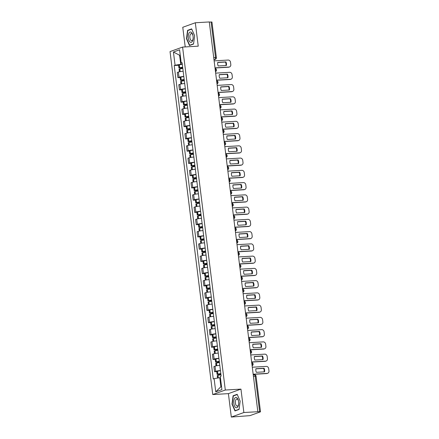<?xml version="1.0" encoding="UTF-8"?>
<svg xmlns="http://www.w3.org/2000/svg" width="439" height="439" viewBox="0 0 439 439"><rect width="100%" height="100%" fill="white"/><g stroke="black" fill="none" stroke-linecap="round" stroke-linejoin="round"><path stroke-width="0.66" d="M231.315 417.05L243.87 412.523L257.836 411.716L209.288 21.95L195.322 22.762L198.236 46.166L182.586 47.077L170.03 51.599L212.75 394.551L228.401 393.64L231.315 417.05L249.956 415.634L260.316 411.903L259.647 411.722L255.213 376.135A1.597 0.752 -93.3 0 0 254.39 374.807A1.597 0.752 -93.3 0 0 254.285 374.829M195.322 22.762L182.767 27.284L185.214 46.924M243.87 412.523L240.956 389.119L225.306 390.024L182.586 47.077M257.836 411.716L259.647 411.722M209.304 22.06L211.949 22.021L216.383 57.608L215.527 57.536L211.099 21.955M183.156 71.277A3.671 0.45 172.9 0 0 178.388 72.062L177.268 72.468L177.916 77.654L179.035 77.248A3.671 0.45 -7.1 0 1 183.798 76.463M180.105 77.522L177.916 77.654M184.682 83.531A3.671 0.45 172.9 0 0 179.913 84.321L178.799 84.722L179.441 89.907L180.561 89.501A3.671 0.45 -7.1 0 1 185.329 88.716M181.631 89.775L179.441 89.907M186.207 95.784A3.671 0.45 172.9 0 0 181.439 96.575L180.325 96.975L180.967 102.161L182.086 101.755A3.671 0.45 -7.1 0 1 186.855 100.97M183.162 102.029L180.967 102.161M187.733 108.043A3.671 0.45 172.9 0 0 182.964 108.828L181.85 109.229L182.498 114.414L183.612 114.008A3.671 0.45 -7.1 0 1 188.38 113.224M184.687 114.288L182.498 114.414M189.258 120.297A3.671 0.45 172.9 0 0 184.495 121.082L183.376 121.482L184.023 126.668L185.137 126.262A3.671 0.45 -7.1 0 1 189.906 125.477M186.213 126.542L184.023 126.668M190.784 132.551A3.671 0.45 172.9 0 0 186.021 133.335L184.901 133.736L185.549 138.922L186.663 138.515A3.671 0.45 -7.1 0 1 191.431 137.731M187.738 138.795L185.549 138.922M192.315 144.804A3.671 0.45 172.9 0 0 187.546 145.589L186.427 145.989L187.074 151.175L188.188 150.769A3.671 0.45 -7.1 0 1 192.957 149.984M189.264 151.049L187.074 151.175M193.84 157.058A3.671 0.45 172.9 0 0 189.072 157.842L187.952 158.243L188.6 163.429L189.719 163.023A3.671 0.45 -7.1 0 1 194.482 162.238M190.789 163.303L188.6 163.429M195.366 169.311A3.671 0.45 172.9 0 0 190.597 170.096L189.483 170.497L190.125 175.682L191.245 175.282A3.671 0.45 -7.1 0 1 196.013 174.492M192.315 175.556L190.125 175.682M196.891 181.565A3.671 0.45 172.9 0 0 192.123 182.35L191.009 182.75L191.651 187.936L192.77 187.535A3.671 0.45 -7.1 0 1 197.539 186.745M193.84 187.81L191.651 187.936M198.417 193.818A3.671 0.45 172.9 0 0 193.648 194.603L192.534 195.004L193.182 200.189L194.296 199.789A3.671 0.45 -7.1 0 1 199.065 199.004M195.371 200.063L193.182 200.189M199.943 206.072A3.671 0.45 172.9 0 0 195.174 206.857L194.06 207.257L194.707 212.443L195.821 212.042A3.671 0.45 -7.1 0 1 200.59 211.258M196.897 212.317L194.707 212.443M201.468 218.326A3.671 0.45 172.9 0 0 196.705 219.11L195.585 219.511L196.233 224.697L197.347 224.296A3.671 0.45 -7.1 0 1 202.116 223.511M198.423 224.57L196.233 224.697M202.999 230.579A3.671 0.45 172.9 0 0 198.23 231.364L197.111 231.765L197.759 236.95L198.872 236.55A3.671 0.45 -7.1 0 1 203.641 235.765M199.948 236.824L197.759 236.95M204.525 242.833A3.671 0.45 172.9 0 0 199.756 243.618L198.637 244.018L199.284 249.204L200.403 248.803A3.671 0.45 -7.1 0 1 205.167 248.019M201.474 249.078L199.284 249.204M206.05 255.086A3.671 0.45 172.9 0 0 201.281 255.871L200.168 256.272L200.81 261.457L201.929 261.057A3.671 0.45 -7.1 0 1 206.698 260.272M202.999 261.331L200.81 261.457M207.576 267.34A3.671 0.45 172.9 0 0 202.807 268.125L201.693 268.525L202.335 273.711L203.455 273.31A3.671 0.45 -7.1 0 1 208.223 272.526M204.525 273.585L202.335 273.711M209.101 279.594A3.671 0.45 172.9 0 0 204.333 280.378L203.219 280.779L203.866 285.965L204.98 285.564A3.671 0.45 -7.1 0 1 209.749 284.779M206.056 285.838L203.866 285.965M210.627 291.847A3.671 0.45 172.9 0 0 205.858 292.632L204.744 293.032L205.392 298.218L206.506 297.818A3.671 0.45 -7.1 0 1 211.274 297.033M207.581 298.092L205.392 298.218M212.152 304.101A3.671 0.45 172.9 0 0 207.389 304.885L206.27 305.292L206.917 310.472L208.031 310.071A3.671 0.45 -7.1 0 1 212.8 309.286M209.107 310.346L206.917 310.472M213.683 316.354A3.671 0.45 172.9 0 0 208.915 317.139L207.795 317.545L208.443 322.725L209.557 322.325A3.671 0.45 -7.1 0 1 214.325 321.54M210.632 322.599L208.443 322.725M215.209 328.608A3.671 0.45 172.9 0 0 210.44 329.393L209.321 329.799L209.968 334.979L211.088 334.578A3.671 0.45 -7.1 0 1 215.851 333.794M212.158 334.853L209.968 334.979M216.734 340.862A3.671 0.45 172.9 0 0 211.966 341.646L210.852 342.052L211.494 347.233L212.613 346.832A3.671 0.45 -7.1 0 1 217.376 346.047M213.683 347.106L211.494 347.233M218.26 353.115A3.671 0.45 172.9 0 0 213.491 353.9L212.377 354.306L213.019 359.486L214.139 359.086A3.671 0.45 -7.1 0 1 218.907 358.301M215.209 359.36L213.019 359.486M219.785 365.369A3.671 0.45 172.9 0 0 215.017 366.153L213.903 366.56L214.55 371.74L215.664 371.339A3.671 0.45 -7.1 0 1 220.433 370.554M216.74 371.613L214.55 371.74M180.259 55.226L179.611 55.265L180.736 64.297L182.273 64.209M180.736 64.297L175.073 65.213L173.432 52.016L179.578 49.799L181.225 62.996L182.152 63.249M220.422 377.677L219.774 377.71L220.899 386.748L215.758 391.824L221.904 389.607L220.263 376.41L221.124 376.102L182.086 62.689L181.225 62.996M215.758 391.824L214.111 378.627L219.774 377.71M175.073 65.213L174.217 65.526L213.255 378.939L214.111 378.627M212.75 394.551L225.306 390.024M193.544 44.043L194.642 35.729L191.656 28.881L187.579 30.351L186.482 38.67L189.467 45.513L193.544 44.043M228.401 393.64L240.956 389.119M239.057 409.455L240.155 401.142L237.17 394.299L233.093 395.769L231.995 404.083L234.98 410.926L239.057 409.455M220.899 386.748L221.519 386.523M180.231 55.04L179.611 55.265L173.432 52.016M178.58 65.268L174.217 65.526M186.767 38.654L186.482 38.67M188.534 30.296L187.579 30.351M232.28 404.067L231.995 404.083M234.047 395.709L233.093 395.769M182.646 67.2A6.064 0.741 172.9 0 0 179.699 67.738L178.925 68.034L179.995 68.116L182.739 67.957M178.925 68.034L178.569 65.164L179.342 64.868A6.064 0.741 -7.1 0 1 182.289 64.335M179.392 71.793L179.079 69.291L179.853 68.994A6.064 0.741 -7.1 0 1 182.805 68.457M182.723 67.815L180.374 67.749A5.027 0.615 -7.1 0 1 182.662 67.332M215.006 67.858L228.999 67.046A2.393 2.091 70.2 0 0 229.515 66.942A2.393 2.091 70.2 0 0 230.81 64.571L230.524 62.289A2.393 2.091 -109.8 0 0 228.126 60.055L214.133 60.867M226.37 65.499A4.944 4.319 70.2 0 0 225.92 61.888L217.771 62.36A4.944 4.319 -109.8 0 0 218.221 65.971L226.37 65.499M215.022 68.001L228.521 67.222A2.393 2.091 70.2 0 0 229.037 67.112L229.515 66.942M225.926 65.526A4.944 4.319 70.2 0 0 225.448 62.058L217.739 62.503M225.448 62.058L225.92 61.888M188.962 33.199A5.186 2.447 -93.3 0 0 188.957 40.487A5.186 2.447 -93.3 0 0 192.441 41.184A5.186 2.447 -93.3 0 0 193.083 38.983A5.186 2.447 -93.3 0 0 192.858 35.131A5.186 2.447 -93.3 0 0 188.962 33.199M192.935 35.466A3.55 1.674 -93.3 0 0 191.327 33.6A3.55 1.674 -93.3 0 0 190.339 34.407A3.55 1.674 -93.3 0 0 190.016 38.385A3.55 1.674 -93.3 0 0 191.739 40.684A3.55 1.674 -93.3 0 0 192.726 39.878A3.55 1.674 -93.3 0 0 193.122 38.643M193.572 43.829L189.643 45.244L186.751 38.616L187.81 30.56L191.761 29.133L194.642 35.735M190.312 45.206L189.643 45.244M234.475 398.612A5.186 2.447 -93.3 0 0 234.475 405.899A5.186 2.447 -93.3 0 0 237.954 406.596A5.186 2.447 -93.3 0 0 238.596 404.401A5.186 2.447 -93.3 0 0 238.372 400.544A5.186 2.447 -93.3 0 0 234.475 398.612M238.448 400.878A3.55 1.674 -93.3 0 0 236.84 399.013A3.55 1.674 -93.3 0 0 235.858 399.825A3.55 1.674 -93.3 0 0 235.529 403.798A3.55 1.674 -93.3 0 0 237.252 406.097A3.55 1.674 -93.3 0 0 238.24 405.29A3.55 1.674 -93.3 0 0 238.635 404.061M239.09 409.241L235.156 410.663L232.264 404.028L233.323 395.973L237.279 394.546L240.155 401.147M235.831 410.624L235.156 410.663M184.171 79.454A6.064 0.741 172.9 0 0 181.225 79.991L180.451 80.288L181.526 80.37L184.265 80.211M180.451 80.288L180.094 77.418L180.868 77.121A6.064 0.741 -7.1 0 1 183.815 76.589M180.917 84.047L180.605 81.544L181.378 81.248A6.064 0.741 -7.1 0 1 184.331 80.71M184.248 80.068L181.9 80.002A5.027 0.615 -7.1 0 1 184.188 79.585M216.531 80.112L230.524 79.3A2.393 2.091 70.2 0 0 231.04 79.196A2.393 2.091 70.2 0 0 232.335 76.825L232.05 74.542A2.393 2.091 -109.8 0 0 229.652 72.309L215.664 73.121M227.896 77.752A4.944 4.319 70.2 0 0 227.446 74.142L219.297 74.614A4.944 4.319 -109.8 0 0 219.747 78.224L227.896 77.752M216.548 80.255L230.047 79.475A2.393 2.091 70.2 0 0 230.568 79.366L231.04 79.196M227.451 77.78A4.944 4.319 70.2 0 0 226.974 74.312L219.264 74.756M226.974 74.312L227.446 74.142M185.697 91.707A6.064 0.741 172.9 0 0 182.75 92.245L181.976 92.541L183.052 92.624L185.796 92.464M181.976 92.541L181.62 89.671L182.394 89.375A6.064 0.741 -7.1 0 1 185.34 88.843M182.443 96.3L182.136 93.798L182.909 93.502A6.064 0.741 -7.1 0 1 185.856 92.964M185.774 92.322L183.425 92.256A5.027 0.615 -7.1 0 1 185.713 91.839M218.057 92.366L232.05 91.553A2.393 2.091 70.2 0 0 232.566 91.449A2.393 2.091 70.2 0 0 233.861 89.079L233.581 86.801A2.393 2.091 -109.8 0 0 231.177 84.562L217.19 85.375M229.427 90.006A4.944 4.319 70.2 0 0 228.977 86.395L220.822 86.867A4.944 4.319 -109.8 0 0 221.272 90.478L229.427 90.006M218.079 92.508L231.572 91.729A2.393 2.091 70.2 0 0 232.094 91.619L232.566 91.449M228.977 90.033A4.944 4.319 70.2 0 0 228.499 86.565L220.79 87.01M228.499 86.565L228.977 86.395M187.228 103.961A6.064 0.741 172.9 0 0 184.276 104.498L183.502 104.795L184.578 104.877L187.321 104.718M183.502 104.795L183.145 101.925L183.919 101.628A6.064 0.741 -7.1 0 1 186.871 101.096M183.974 108.554L183.661 106.051L184.435 105.755A6.064 0.741 -7.1 0 1 187.382 105.223M187.299 104.575L184.951 104.509A5.027 0.615 -7.1 0 1 187.239 104.092M219.588 104.619L233.575 103.807A2.393 2.091 70.2 0 0 234.097 103.703A2.393 2.091 70.2 0 0 235.386 101.332L235.106 99.055A2.393 2.091 -109.8 0 0 232.708 96.816L218.715 97.628M230.952 102.26A4.944 4.319 70.2 0 0 230.502 98.649L222.348 99.121A4.944 4.319 -109.8 0 0 222.798 102.731L230.952 102.26M219.604 104.762L233.104 103.983A2.393 2.091 70.2 0 0 233.619 103.873L234.097 103.703M230.508 102.287A4.944 4.319 70.2 0 0 230.025 98.819L222.321 99.263M230.025 98.819L230.502 98.649M188.754 116.22A6.064 0.741 172.9 0 0 185.801 116.752L185.028 117.048L186.103 117.131L188.847 116.972M185.028 117.048L184.671 114.178L185.445 113.882A6.064 0.741 -7.1 0 1 188.397 113.35M185.499 120.807L185.187 118.305L185.96 118.009A6.064 0.741 -7.1 0 1 188.907 117.476M188.83 116.829L186.476 116.763A5.027 0.615 -7.1 0 1 188.77 116.346M221.113 116.873L235.101 116.061A2.393 2.091 70.2 0 0 235.622 115.956A2.393 2.091 70.2 0 0 236.917 113.586L236.632 111.308A2.393 2.091 -109.8 0 0 234.234 109.07L220.241 109.882M232.478 114.513A4.944 4.319 70.2 0 0 232.028 110.902L223.874 111.374A4.944 4.319 -109.8 0 0 224.324 114.985L232.478 114.513M221.13 117.015L234.629 116.236A2.393 2.091 70.2 0 0 235.145 116.126L235.622 115.956M232.033 114.541A4.944 4.319 70.2 0 0 231.551 111.072L223.846 111.517M231.551 111.072L232.028 110.902M190.279 128.473A6.064 0.741 172.9 0 0 187.327 129.006L186.553 129.302L187.629 129.384L190.372 129.225M186.553 129.302L186.196 126.432L186.97 126.136A6.064 0.741 -7.1 0 1 189.922 125.603M187.025 133.061L186.712 130.559L187.486 130.262A6.064 0.741 -7.1 0 1 190.433 129.73M190.356 129.082L188.002 129.017A5.027 0.615 -7.1 0 1 190.296 128.6M222.639 129.126L236.632 128.314A2.393 2.091 70.2 0 0 237.148 128.21A2.393 2.091 70.2 0 0 238.443 125.839L238.157 123.562A2.393 2.091 -109.8 0 0 235.759 121.323L221.766 122.135M234.003 126.767A4.944 4.319 70.2 0 0 233.553 123.156L225.399 123.628A4.944 4.319 -109.8 0 0 225.855 127.239L234.003 126.767M222.655 129.269L236.155 128.49A2.393 2.091 70.2 0 0 236.67 128.38L237.148 128.21M233.559 126.794A4.944 4.319 70.2 0 0 233.076 123.326L225.372 123.771M233.076 123.326L233.553 123.156M191.805 140.727A6.064 0.741 172.9 0 0 188.858 141.259L188.084 141.556L189.154 141.638L191.898 141.479M188.084 141.556L187.727 138.686L188.501 138.389A6.064 0.741 -7.1 0 1 191.448 137.857M188.55 145.314L188.238 142.812L189.011 142.516A6.064 0.741 -7.1 0 1 191.964 141.984M191.881 141.336L189.533 141.27A5.027 0.615 -7.1 0 1 191.821 140.853M224.164 141.38L238.157 140.568A2.393 2.091 70.2 0 0 238.673 140.464A2.393 2.091 70.2 0 0 239.968 138.093L239.683 135.816A2.393 2.091 -109.8 0 0 237.285 133.577L223.292 134.389M235.529 139.02A4.944 4.319 70.2 0 0 235.079 135.41L226.93 135.881A4.944 4.319 -109.8 0 0 227.38 139.492L235.529 139.02M224.181 141.523L237.68 140.743A2.393 2.091 70.2 0 0 238.196 140.634L238.673 140.464M235.084 139.048A4.944 4.319 70.2 0 0 234.602 135.58L226.897 136.024M234.602 135.58L235.079 135.41M193.33 152.981A6.064 0.741 172.9 0 0 190.383 153.513L189.61 153.809L190.68 153.891L193.423 153.732M189.61 153.809L189.253 150.939L190.027 150.648A6.064 0.741 -7.1 0 1 192.973 150.111M190.076 157.568L189.763 155.066L190.537 154.769A6.064 0.741 -7.1 0 1 193.489 154.237M193.407 153.59L191.058 153.524A5.027 0.615 -7.1 0 1 193.347 153.107M225.69 153.634L239.683 152.827A2.393 2.091 70.2 0 0 240.199 152.717A2.393 2.091 70.2 0 0 241.494 150.347L241.209 148.069A2.393 2.091 -109.8 0 0 238.811 145.836L224.817 146.642M237.055 151.274A4.944 4.319 70.2 0 0 236.605 147.663L228.456 148.135A4.944 4.319 -109.8 0 0 228.906 151.746L237.055 151.274M225.706 153.776L239.206 152.997A2.393 2.091 70.2 0 0 239.721 152.893L240.199 152.717M236.61 151.301A4.944 4.319 70.2 0 0 236.133 147.833L228.423 148.283M236.133 147.833L236.605 147.663M194.856 165.234A6.064 0.741 172.9 0 0 191.909 165.766L191.135 166.063L192.211 166.145L194.949 165.986M191.135 166.063L190.778 163.193L191.552 162.902A6.064 0.741 -7.1 0 1 194.499 162.364M191.602 169.822L191.289 167.319L192.062 167.023A6.064 0.741 -7.1 0 1 195.015 166.491M194.932 165.843L192.584 165.783A5.027 0.615 -7.1 0 1 194.872 165.36M227.215 165.887L241.209 165.08A2.393 2.091 70.2 0 0 241.724 164.971A2.393 2.091 70.2 0 0 243.019 162.6L242.734 160.323A2.393 2.091 -109.8 0 0 240.336 158.089L226.348 158.896M238.58 163.527A4.944 4.319 70.2 0 0 238.13 159.917L229.981 160.389A4.944 4.319 -109.8 0 0 230.431 163.999L238.58 163.527M227.232 166.03L240.731 165.251A2.393 2.091 70.2 0 0 241.252 165.146L241.724 164.971M238.136 163.555A4.944 4.319 70.2 0 0 237.658 160.087L229.948 160.537M237.658 160.087L238.13 159.917M196.381 177.488A6.064 0.741 172.9 0 0 193.434 178.02L192.661 178.316L193.736 178.399L196.48 178.239M192.661 178.316L192.304 175.446L193.078 175.156A6.064 0.741 -7.1 0 1 196.024 174.618M193.127 182.075L192.82 179.573L193.594 179.277A6.064 0.741 -7.1 0 1 196.54 178.744M196.458 178.097L194.109 178.036A5.027 0.615 -7.1 0 1 196.398 177.614M228.741 178.141L242.734 177.334A2.393 2.091 70.2 0 0 243.25 177.224A2.393 2.091 70.2 0 0 244.545 174.854L244.265 172.576A2.393 2.091 -109.8 0 0 241.862 170.343L227.874 171.15M240.111 175.781A4.944 4.319 70.2 0 0 239.661 172.17L231.507 172.642A4.944 4.319 -109.8 0 0 231.957 176.253L240.111 175.781M228.763 178.283L242.257 177.504A2.393 2.091 70.2 0 0 242.778 177.4L243.25 177.224M239.661 175.809A4.944 4.319 70.2 0 0 239.184 172.34L231.474 172.79M239.184 172.34L239.661 172.17M197.912 189.741A6.064 0.741 172.9 0 0 194.96 190.274L194.186 190.57L195.262 190.652L198.005 190.493M194.186 190.57L193.829 187.7L194.603 187.409A6.064 0.741 -7.1 0 1 197.555 186.871M194.658 194.329L194.345 191.827L195.119 191.53A6.064 0.741 -7.1 0 1 198.066 190.998M197.984 190.35L195.635 190.29A5.027 0.615 -7.1 0 1 197.923 189.867M230.266 190.394L244.26 189.588A2.393 2.091 70.2 0 0 244.781 189.478A2.393 2.091 70.2 0 0 246.07 187.107L245.791 184.83A2.393 2.091 -109.8 0 0 243.393 182.597L229.399 183.403M241.637 188.035A4.944 4.319 70.2 0 0 241.187 184.424L233.032 184.896A4.944 4.319 -109.8 0 0 233.482 188.512L241.637 188.035M230.288 190.542L243.788 189.758A2.393 2.091 70.2 0 0 244.303 189.653L244.781 189.478M241.192 188.062A4.944 4.319 70.2 0 0 240.709 184.594L233.005 185.044M240.709 184.594L241.187 184.424M199.438 201.995A6.064 0.741 172.9 0 0 196.485 202.527L195.712 202.823L196.787 202.906L199.531 202.747M195.712 202.823L195.355 199.954L196.129 199.663A6.064 0.741 -7.1 0 1 199.081 199.125M196.184 206.582L195.871 204.08L196.645 203.784A6.064 0.741 -7.1 0 1 199.591 203.252M199.515 202.604L197.16 202.544A5.027 0.615 -7.1 0 1 199.454 202.121M231.797 202.653L245.785 201.841A2.393 2.091 70.2 0 0 246.306 201.731A2.393 2.091 70.2 0 0 247.601 199.361L247.316 197.084A2.393 2.091 -109.8 0 0 244.918 194.85L230.925 195.662M243.162 200.288A4.944 4.319 70.2 0 0 242.712 196.677L234.558 197.149A4.944 4.319 -109.8 0 0 235.008 200.766L243.162 200.288M231.814 202.796L245.313 202.011A2.393 2.091 70.2 0 0 245.829 201.907L246.306 201.731M242.718 200.316A4.944 4.319 70.2 0 0 242.235 196.848L234.53 197.298M242.235 196.848L242.712 196.677M200.963 214.248A6.064 0.741 172.9 0 0 198.011 214.781L197.237 215.077L198.313 215.159L201.057 215M197.237 215.077L196.881 212.207L197.654 211.916A6.064 0.741 -7.1 0 1 200.607 211.378M197.709 218.836L197.396 216.334L198.17 216.037A6.064 0.741 -7.1 0 1 201.117 215.505M201.04 214.858L198.686 214.797A5.027 0.615 -7.1 0 1 200.98 214.375M233.323 214.907L247.316 214.095A2.393 2.091 70.2 0 0 247.832 213.985A2.393 2.091 70.2 0 0 249.127 211.614L248.842 209.337A2.393 2.091 -109.8 0 0 246.444 207.104L232.451 207.916M244.688 212.542A4.944 4.319 70.2 0 0 244.238 208.931L236.083 209.403A4.944 4.319 -109.8 0 0 236.533 213.019L244.688 212.542M233.339 215.05L246.839 214.265A2.393 2.091 70.2 0 0 247.355 214.161L247.832 213.985M244.243 212.569A4.944 4.319 70.2 0 0 243.76 209.101L236.056 209.551M243.76 209.101L244.238 208.931M202.489 226.502A6.064 0.741 172.9 0 0 199.542 227.034L198.768 227.331L199.838 227.413L202.582 227.254M198.768 227.331L198.406 224.466L199.18 224.17A6.064 0.741 -7.1 0 1 202.132 223.632M199.235 231.09L198.922 228.587L199.696 228.291A6.064 0.741 -7.1 0 1 202.648 227.759M202.566 227.111L200.217 227.051A5.027 0.615 -7.1 0 1 202.505 226.628M234.849 227.161L248.842 226.348A2.393 2.091 70.2 0 0 249.357 226.239A2.393 2.091 70.2 0 0 250.653 223.868L250.367 221.591A2.393 2.091 -109.8 0 0 247.969 219.357L233.976 220.169M246.213 224.795A4.944 4.319 70.2 0 0 245.763 221.185L237.614 221.657A4.944 4.319 -109.8 0 0 238.064 225.273L246.213 224.795M234.865 227.303L248.364 226.519A2.393 2.091 70.2 0 0 248.88 226.414L249.357 226.239M245.769 224.823A4.944 4.319 70.2 0 0 245.286 221.355L237.581 221.805M245.286 221.355L245.763 221.185M204.014 238.756A6.064 0.741 172.9 0 0 201.067 239.288L200.294 239.584L201.364 239.667L204.108 239.507M200.294 239.584L199.937 236.72L200.711 236.423A6.064 0.741 -7.1 0 1 203.658 235.886M200.76 243.343L200.447 240.841L201.221 240.545A6.064 0.741 -7.1 0 1 204.173 240.012M204.091 239.365L201.742 239.304A5.027 0.615 -7.1 0 1 204.031 238.882M236.374 239.414L250.367 238.602A2.393 2.091 70.2 0 0 250.883 238.498A2.393 2.091 70.2 0 0 252.178 236.122L251.893 233.844A2.393 2.091 -109.8 0 0 249.495 231.611L235.502 232.423M247.739 237.055A4.944 4.319 70.2 0 0 247.289 233.438L239.14 233.91A4.944 4.319 -109.8 0 0 239.59 237.526L247.739 237.055M236.391 239.557L249.89 238.772A2.393 2.091 70.2 0 0 250.406 238.668L250.883 238.498M247.294 237.076A4.944 4.319 70.2 0 0 246.811 233.608L239.107 234.058M246.811 233.608L247.289 233.438M205.54 251.009A6.064 0.741 172.9 0 0 202.593 251.542L201.819 251.838L202.895 251.92L205.633 251.761M201.819 251.838L201.463 248.973L202.236 248.677A6.064 0.741 -7.1 0 1 205.183 248.139M202.286 255.597L201.973 253.094L202.747 252.798A6.064 0.741 -7.1 0 1 205.699 252.266M205.617 251.618L203.268 251.558A5.027 0.615 -7.1 0 1 205.556 251.135M237.9 251.668L251.893 250.856A2.393 2.091 70.2 0 0 252.409 250.751A2.393 2.091 70.2 0 0 253.704 248.375L253.418 246.098A2.393 2.091 -109.8 0 0 251.02 243.864L237.033 244.677M249.264 249.308A4.944 4.319 70.2 0 0 248.814 245.692L240.665 246.164A4.944 4.319 -109.8 0 0 241.115 249.78L249.264 249.308M237.916 251.81L251.415 251.026A2.393 2.091 70.2 0 0 251.937 250.921L252.409 250.751M248.82 249.33A4.944 4.319 70.2 0 0 248.342 245.862L240.632 246.312M248.342 245.862L248.814 245.692M207.065 263.263A6.064 0.741 172.9 0 0 204.119 263.795L203.345 264.091L204.42 264.174L207.164 264.015M203.345 264.091L202.988 261.227L203.762 260.931A6.064 0.741 -7.1 0 1 206.709 260.398M203.811 267.85L203.504 265.348L204.278 265.052A6.064 0.741 -7.1 0 1 207.224 264.519M207.142 263.872L204.793 263.812A5.027 0.615 -7.1 0 1 207.082 263.389M239.425 263.921L253.418 263.109A2.393 2.091 70.2 0 0 253.934 263.005A2.393 2.091 70.2 0 0 255.229 260.629L254.949 258.351A2.393 2.091 -109.8 0 0 252.546 256.118L238.558 256.93M250.795 261.562A4.944 4.319 70.2 0 0 250.34 257.945L242.191 258.417A4.944 4.319 -109.8 0 0 242.641 262.034L250.795 261.562M239.447 264.064L252.941 263.279A2.393 2.091 70.2 0 0 253.462 263.175L253.934 263.005M250.345 261.584A4.944 4.319 70.2 0 0 249.868 258.116L242.158 258.566M249.868 258.116L250.34 257.945M208.596 275.516A6.064 0.741 172.9 0 0 205.644 276.049L204.87 276.345L205.946 276.427L208.69 276.274M204.87 276.345L204.514 273.481L205.287 273.184A6.064 0.741 -7.1 0 1 208.234 272.652M205.337 280.109L205.029 277.602L205.803 277.305A6.064 0.741 -7.1 0 1 208.75 276.773M208.668 276.126L206.319 276.065A5.027 0.615 -7.1 0 1 208.607 275.643M240.951 276.175L254.944 275.363A2.393 2.091 70.2 0 0 255.465 275.258A2.393 2.091 70.2 0 0 256.755 272.882L256.475 270.605A2.393 2.091 -109.8 0 0 254.077 268.372L240.084 269.184M252.321 273.815A4.944 4.319 70.2 0 0 251.871 270.199L243.716 270.671A4.944 4.319 -109.8 0 0 244.166 274.287L252.321 273.815M240.973 276.318L254.472 275.533A2.393 2.091 70.2 0 0 254.988 275.429L255.465 275.258M251.876 273.837A4.944 4.319 70.2 0 0 251.393 270.369L243.689 270.819M251.393 270.369L251.871 270.199M210.122 287.77A6.064 0.741 172.9 0 0 207.17 288.302L206.396 288.599L207.471 288.686L210.215 288.527M206.396 288.599L206.039 285.734L206.813 285.438A6.064 0.741 -7.1 0 1 209.765 284.906M206.868 292.363L206.555 289.855L207.329 289.559A6.064 0.741 -7.1 0 1 210.276 289.027M210.199 288.385L207.845 288.319A5.027 0.615 -7.1 0 1 210.138 287.896M242.482 288.428L256.469 287.616A2.393 2.091 70.2 0 0 256.991 287.512A2.393 2.091 70.2 0 0 258.286 285.136L258 282.859A2.393 2.091 -109.8 0 0 255.602 280.625L241.609 281.437M253.846 286.069A4.944 4.319 70.2 0 0 253.396 282.453L245.242 282.925A4.944 4.319 -109.8 0 0 245.692 286.541L253.846 286.069M242.498 288.571L255.997 287.786A2.393 2.091 70.2 0 0 256.513 287.682L256.991 287.512M253.402 286.091A4.944 4.319 70.2 0 0 252.919 282.623L245.214 283.073M252.919 282.623L253.396 282.453M211.647 300.024A6.064 0.741 172.9 0 0 208.695 300.556L207.921 300.852L208.997 300.94L211.741 300.781M207.921 300.852L207.565 297.988L208.338 297.691A6.064 0.741 -7.1 0 1 211.291 297.159M208.393 304.617L208.081 302.109L208.854 301.812A6.064 0.741 -7.1 0 1 211.801 301.28M211.724 300.638L209.37 300.572A5.027 0.615 -7.1 0 1 211.664 300.15M244.007 300.682L258 299.87A2.393 2.091 70.2 0 0 258.516 299.766A2.393 2.091 70.2 0 0 259.811 297.39L259.526 295.112A2.393 2.091 -109.8 0 0 257.128 292.879L243.135 293.691M255.372 298.322A4.944 4.319 70.2 0 0 254.922 294.706L246.767 295.178A4.944 4.319 -109.8 0 0 247.217 298.794L255.372 298.322M244.024 300.825L257.523 300.04A2.393 2.091 70.2 0 0 258.039 299.936L258.516 299.766M254.927 298.344A4.944 4.319 70.2 0 0 254.444 294.882L246.74 295.326M254.444 294.882L254.922 294.706M213.173 312.277A6.064 0.741 172.9 0 0 210.226 312.809L209.452 313.106L210.522 313.194L213.266 313.034M209.452 313.106L209.09 310.241L209.864 309.945A6.064 0.741 -7.1 0 1 212.816 309.413M209.919 316.87L209.606 314.362L210.38 314.072A6.064 0.741 -7.1 0 1 213.332 313.534M213.25 312.892L210.896 312.826A5.027 0.615 -7.1 0 1 213.189 312.403M245.533 312.936L259.526 312.124A2.393 2.091 70.2 0 0 260.042 312.019A2.393 2.091 70.2 0 0 261.337 309.643L261.051 307.366A2.393 2.091 -109.8 0 0 258.653 305.132L244.66 305.945M256.897 310.576A4.944 4.319 70.2 0 0 256.447 306.96L248.298 307.432A4.944 4.319 -109.8 0 0 248.748 311.048L256.897 310.576M245.549 313.078L259.048 312.294A2.393 2.091 70.2 0 0 259.564 312.189L260.042 312.019M256.453 310.598A4.944 4.319 70.2 0 0 255.97 307.135L248.265 307.58M255.97 307.135L256.447 306.96M214.698 324.531A6.064 0.741 172.9 0 0 211.752 325.069L210.978 325.359L212.048 325.447L214.792 325.288M210.978 325.359L210.621 322.495L211.395 322.199A6.064 0.741 -7.1 0 1 214.342 321.666M211.444 329.124L211.132 326.616L211.905 326.325A6.064 0.741 -7.1 0 1 214.858 325.787M214.775 325.145L212.427 325.079A5.027 0.615 -7.1 0 1 214.715 324.657M247.058 325.189L261.051 324.377A2.393 2.091 70.2 0 0 261.567 324.273A2.393 2.091 70.2 0 0 262.862 321.897L262.577 319.619A2.393 2.091 -109.8 0 0 260.179 317.386L246.186 318.198M258.423 322.83A4.944 4.319 70.2 0 0 257.973 319.213L249.824 319.685A4.944 4.319 -109.8 0 0 250.274 323.302L258.423 322.83M247.075 325.332L260.574 324.547A2.393 2.091 70.2 0 0 261.09 324.443L261.567 324.273M257.978 322.852A4.944 4.319 70.2 0 0 257.495 319.389L249.791 319.833M257.495 319.389L257.973 319.213M216.224 336.784A6.064 0.741 172.9 0 0 213.277 337.322L212.503 337.613L213.579 337.701L216.317 337.542M212.503 337.613L212.147 334.748L212.92 334.452A6.064 0.741 -7.1 0 1 215.867 333.92M212.97 341.377L212.657 338.87L213.431 338.579A6.064 0.741 -7.1 0 1 216.383 338.041M216.301 337.399L213.952 337.333A5.027 0.615 -7.1 0 1 216.24 336.911M248.584 337.443L262.577 336.631A2.393 2.091 70.2 0 0 263.093 336.526A2.393 2.091 70.2 0 0 264.388 334.15L264.102 331.873A2.393 2.091 -109.8 0 0 261.704 329.64L247.711 330.452M259.948 335.083A4.944 4.319 70.2 0 0 259.498 331.467L251.349 331.944A4.944 4.319 -109.8 0 0 251.799 335.555L259.948 335.083M248.6 337.586L262.099 336.801A2.393 2.091 70.2 0 0 262.621 336.697L263.093 336.526M259.504 335.111A4.944 4.319 70.2 0 0 259.026 331.643L251.317 332.087M259.026 331.643L259.498 331.467M217.749 349.038A6.064 0.741 172.9 0 0 214.803 349.576L214.029 349.867L215.105 349.954L217.848 349.795M214.029 349.867L213.672 347.002L214.446 346.706A6.064 0.741 -7.1 0 1 217.393 346.173M214.495 353.631L214.183 351.123L214.956 350.832A6.064 0.741 -7.1 0 1 217.909 350.295M217.826 349.653L215.478 349.587A5.027 0.615 -7.1 0 1 217.766 349.164M250.109 349.696L264.102 348.884A2.393 2.091 70.2 0 0 264.618 348.78A2.393 2.091 70.2 0 0 265.913 346.404L265.633 344.127A2.393 2.091 -109.8 0 0 263.23 341.893L249.242 342.705M261.474 347.337A4.944 4.319 70.2 0 0 261.024 343.721L252.875 344.198A4.944 4.319 -109.8 0 0 253.325 347.809L261.474 347.337M250.131 349.839L263.625 349.054A2.393 2.091 70.2 0 0 264.146 348.95L264.618 348.78M261.029 347.364A4.944 4.319 70.2 0 0 260.552 343.896L252.842 344.341M260.552 343.896L261.024 343.721M219.28 361.292A6.064 0.741 172.9 0 0 216.328 361.829L215.554 362.12L216.63 362.208L219.374 362.049M215.554 362.12L215.198 359.256L215.972 358.959A6.064 0.741 -7.1 0 1 218.918 358.427M216.021 365.885L215.714 363.377L216.487 363.086A6.064 0.741 -7.1 0 1 219.434 362.548M219.352 361.906L217.003 361.84A5.027 0.615 -7.1 0 1 219.291 361.418M251.635 361.95L265.628 361.138A2.393 2.091 70.2 0 0 266.149 361.034A2.393 2.091 70.2 0 0 267.439 358.658L267.159 356.38A2.393 2.091 -109.8 0 0 264.761 354.147L250.768 354.959M263.005 359.59A4.944 4.319 70.2 0 0 262.555 355.974L254.4 356.452A4.944 4.319 -109.8 0 0 254.85 360.062L263.005 359.59M251.657 362.093L265.151 361.308A2.393 2.091 70.2 0 0 265.672 361.204L266.149 361.034M262.56 359.618A4.944 4.319 70.2 0 0 262.078 356.15L254.373 356.594M262.078 356.15L262.555 355.974M220.806 373.545A6.064 0.741 172.9 0 0 217.854 374.083L217.08 374.374L218.156 374.462L220.899 374.302M217.08 374.374L216.723 371.509L217.497 371.213A6.064 0.741 -7.1 0 1 220.449 370.681M217.541 378.072L217.239 375.63L218.013 375.34A6.064 0.741 -7.1 0 1 220.96 374.802M220.883 374.16L218.529 374.094A5.027 0.615 -7.1 0 1 220.822 373.677M253.166 374.204L267.153 373.391A2.393 2.091 70.2 0 0 267.675 373.287A2.393 2.091 70.2 0 0 268.97 370.911L268.684 368.634A2.393 2.091 -109.8 0 0 266.286 366.4L252.293 367.213M264.53 371.844A4.944 4.319 70.2 0 0 264.08 368.228L255.926 368.705A4.944 4.319 -109.8 0 0 256.376 372.316L264.53 371.844M253.182 374.346L266.682 373.562A2.393 2.091 70.2 0 0 267.197 373.457L267.675 373.287M264.086 371.871A4.944 4.319 70.2 0 0 263.603 368.403L255.899 368.848M263.603 368.403L264.08 368.228M252.074 365.478A1.597 0.752 -93.3 0 0 252.282 363.964A1.597 0.752 -93.3 0 0 251.734 362.724M250.548 353.225A1.597 0.752 -93.3 0 0 250.757 351.71A1.597 0.752 -93.3 0 0 250.208 350.47M249.023 340.971A1.597 0.752 -93.3 0 0 249.231 339.457A1.597 0.752 -93.3 0 0 248.683 338.217M247.497 328.718A1.597 0.752 -93.3 0 0 247.706 327.203A1.597 0.752 -93.3 0 0 247.157 325.963M245.972 316.459A1.597 0.752 -93.3 0 0 246.18 314.95A1.597 0.752 -93.3 0 0 245.631 313.709M244.446 304.205A1.597 0.752 -93.3 0 0 244.649 302.696A1.597 0.752 -93.3 0 0 244.1 301.456M242.921 291.951A1.597 0.752 -93.3 0 0 243.124 290.442A1.597 0.752 -93.3 0 0 242.575 289.202M241.395 279.698A1.597 0.752 -93.3 0 0 241.598 278.189A1.597 0.752 -93.3 0 0 241.049 276.949M239.864 267.444A1.597 0.752 -93.3 0 0 240.073 265.935A1.597 0.752 -93.3 0 0 239.524 264.695M238.339 255.191A1.597 0.752 -93.3 0 0 238.547 253.682A1.597 0.752 -93.3 0 0 237.998 252.441M236.813 242.937A1.597 0.752 -93.3 0 0 237.022 241.428A1.597 0.752 -93.3 0 0 236.473 240.188M235.288 230.684A1.597 0.752 -93.3 0 0 235.496 229.174A1.597 0.752 -93.3 0 0 234.947 227.934M233.762 218.43A1.597 0.752 -93.3 0 0 233.971 216.921A1.597 0.752 -93.3 0 0 233.416 215.681M232.236 206.176A1.597 0.752 -93.3 0 0 232.44 204.667A1.597 0.752 -93.3 0 0 231.891 203.427M230.711 193.923A1.597 0.752 -93.3 0 0 230.914 192.414A1.597 0.752 -93.3 0 0 230.365 191.174M229.18 181.669A1.597 0.752 -93.3 0 0 229.388 180.16A1.597 0.752 -93.3 0 0 228.84 178.92M227.654 169.416A1.597 0.752 -93.3 0 0 227.863 167.907A1.597 0.752 -93.3 0 0 227.314 166.666M226.129 157.162A1.597 0.752 -93.3 0 0 226.337 155.653A1.597 0.752 -93.3 0 0 225.789 154.413M224.603 144.908A1.597 0.752 -93.3 0 0 224.812 143.399A1.597 0.752 -93.3 0 0 224.263 142.159M223.078 132.655A1.597 0.752 -93.3 0 0 223.286 131.146A1.597 0.752 -93.3 0 0 222.732 129.906M221.552 120.401A1.597 0.752 -93.3 0 0 221.755 118.887A1.597 0.752 -93.3 0 0 221.207 117.652M220.027 108.148A1.597 0.752 -93.3 0 0 220.23 106.633A1.597 0.752 -93.3 0 0 219.681 105.398M218.496 95.894A1.597 0.752 -93.3 0 0 218.704 94.38A1.597 0.752 -93.3 0 0 218.156 93.145M216.97 83.64A1.597 0.752 -93.3 0 0 217.179 82.126A1.597 0.752 -93.3 0 0 216.63 80.891M215.445 71.387A1.597 0.752 -93.3 0 0 215.653 69.872A1.597 0.752 -93.3 0 0 215.105 68.638M213.996 59.731L214.995 59.375A1.597 0.752 -93.3 0 0 215.527 57.536L213.733 57.641M213.958 59.435L214.995 59.375A1.597 1.394 -109.8 0 0 215.34 59.303A1.597 1.597 0 0 0 216.383 57.608M214.139 359.086L213.491 353.9M212.613 346.832L211.966 341.646M211.088 334.578L210.44 329.393M209.557 322.325L208.915 317.139M208.031 310.071L207.389 304.885M206.506 297.818L205.858 292.632M204.98 285.564L204.333 280.378M203.455 273.31L202.807 268.125M201.929 261.057L201.281 255.871M200.403 248.803L199.756 243.618M198.872 236.55L198.23 231.364M197.347 224.296L196.705 219.11M195.821 212.042L195.174 206.857M194.296 199.789L193.648 194.603M192.77 187.535L192.123 182.35M191.245 175.282L190.597 170.096M189.719 163.023L189.072 157.842M188.188 150.769L187.546 145.589M186.663 138.515L186.021 133.335M185.137 126.262L184.495 121.082M183.612 114.008L182.964 108.828M182.086 101.755L181.439 96.575M180.561 89.501L179.913 84.321M179.035 77.248L178.388 72.062M215.664 371.339L215.017 366.153M253.418 376.239L256.063 376.207A1.597 1.597 0 0 0 254.39 374.807L253.248 374.873M179.699 67.738L179.342 64.868M179.611 67.754L179.255 64.89M180.1 71.656L179.77 69.011M180.182 71.639L179.853 68.994M228.521 67.222L228.999 67.046M181.225 79.991L180.868 77.121M181.137 80.008L180.78 77.143M181.625 83.909L181.296 81.264M181.708 83.893L181.378 81.248M230.047 79.475L230.524 79.3M182.75 92.245L182.394 89.375M182.662 92.261L182.306 89.397M183.151 96.163L182.822 93.518M183.239 96.146L182.909 93.502M231.572 91.729L232.05 91.553M184.276 104.498L183.919 101.628M184.193 104.515L183.831 101.65M184.676 108.417L184.347 105.772M184.764 108.4L184.435 105.755M233.104 103.983L233.575 103.807M185.801 116.752L185.445 113.882M185.719 116.769L185.362 113.904M186.202 120.67L185.873 118.031M186.29 120.654L185.96 118.009M234.629 116.236L235.101 116.061M187.327 129.006L186.97 126.136M187.244 129.028L186.888 126.158M187.727 132.924L187.398 130.284M187.815 132.907L187.486 130.262M236.155 128.49L236.632 128.314M188.858 141.259L188.501 138.389M188.77 141.281L188.413 138.411M189.253 145.177L188.924 142.538M189.341 145.161L189.011 142.516M237.68 140.743L238.157 140.568M190.383 153.513L190.027 150.648M190.296 153.535L189.939 150.665M190.784 157.431L190.455 154.791M190.866 157.414L190.537 154.769M239.206 152.997L239.683 152.827M191.909 165.766L191.552 162.902M191.821 165.788L191.464 162.918M192.309 169.684L191.98 167.045M192.392 169.668L192.062 167.023M240.731 165.251L241.209 165.08M193.434 178.02L193.078 175.156M193.347 178.042L192.99 175.172M193.835 181.938L193.506 179.299M193.923 181.922L193.594 179.277M242.257 177.504L242.734 177.334M194.96 190.274L194.603 187.409M194.878 190.296L194.515 187.426M195.36 194.192L195.031 191.552M195.448 194.175L195.119 191.53M243.788 189.758L244.26 189.588M196.485 202.527L196.129 199.663M196.403 202.549L196.046 199.679M196.886 206.445L196.557 203.806M196.974 206.429L196.645 203.784M245.313 202.011L245.785 201.841M198.011 214.781L197.654 211.916M197.929 214.803L197.572 211.933M198.412 218.699L198.082 216.059M198.499 218.682L198.17 216.037M246.839 214.265L247.316 214.095M199.542 227.034L199.18 224.17M199.454 227.056L199.097 224.186M199.937 230.952L199.608 228.313M200.025 230.936L199.696 228.291M248.364 226.519L248.842 226.348M201.067 239.288L200.711 236.423M200.98 239.31L200.623 236.44M201.468 243.206L201.139 240.567M201.55 243.19L201.221 240.545M249.89 238.772L250.367 238.602M202.593 251.542L202.236 248.677M202.505 251.563L202.149 248.693M202.994 255.46L202.664 252.82M203.076 255.443L202.747 252.798M251.415 251.026L251.893 250.856M204.119 263.795L203.762 260.931M204.031 263.817L203.674 260.947M204.519 267.713L204.19 265.074M204.607 267.697L204.278 265.052M252.941 263.279L253.418 263.109M205.644 276.049L205.287 273.184M205.556 276.071L205.2 273.201M206.045 279.967L205.715 277.327M206.132 279.95L205.803 277.305M254.472 275.533L254.944 275.363M207.17 288.302L206.813 285.438M207.087 288.324L206.731 285.46M207.57 292.22L207.241 289.581M207.658 292.204L207.329 289.559M255.997 287.786L256.469 287.616M208.695 300.556L208.338 297.691M208.613 300.578L208.256 297.713M209.096 304.474L208.766 301.834M209.183 304.457L208.854 301.812M257.523 300.04L258 299.87M210.226 312.809L209.864 309.945M210.138 312.831L209.782 309.967M210.621 316.728L210.292 314.088M210.709 316.711L210.38 314.072M259.048 312.294L259.526 312.124M211.752 325.069L211.395 322.199M211.664 325.085L211.307 322.221M212.152 328.981L211.823 326.342M212.235 328.97L211.905 326.325M260.574 324.547L261.051 324.377M213.277 337.322L212.92 334.452M213.189 337.339L212.833 334.474M213.678 341.235L213.349 338.595M213.76 341.224L213.431 338.579M262.099 336.801L262.577 336.631M214.803 349.576L214.446 346.706M214.715 349.592L214.358 346.728M215.203 353.488L214.874 350.849M215.291 353.477L214.956 350.832M263.625 349.054L264.102 348.884M216.328 361.829L215.972 358.959M216.24 361.846L215.884 358.981M216.729 365.742L216.4 363.102M216.817 365.731L216.487 363.086M265.151 361.308L265.628 361.138M217.854 374.083L217.497 371.213M217.771 374.099L217.415 371.235M218.249 377.957L217.925 375.356M218.337 377.946L218.013 375.34M266.682 373.562L267.153 373.391M215.478 71.634A1.597 1.597 0 0 0 215.094 68.55M217.003 83.887A1.597 1.597 0 0 0 216.619 80.803M218.529 96.141A1.597 1.597 0 0 0 218.145 93.063M220.054 108.395A1.597 1.597 0 0 0 219.67 105.316M221.58 120.648A1.597 1.597 0 0 0 221.196 117.57M223.105 132.902A1.597 1.597 0 0 0 222.727 129.823M224.636 145.155A1.597 1.597 0 0 0 224.252 142.077M226.162 157.409A1.597 1.597 0 0 0 225.778 154.33M227.687 169.663A1.597 1.597 0 0 0 227.303 166.584M229.213 181.916A1.597 1.597 0 0 0 228.829 178.838M230.738 194.17A1.597 1.597 0 0 0 230.354 191.091M232.264 206.423A1.597 1.597 0 0 0 231.88 203.345M233.789 218.677A1.597 1.597 0 0 0 233.411 215.598M235.32 230.93A1.597 1.597 0 0 0 234.936 227.852M236.846 243.184A1.597 1.597 0 0 0 236.462 240.106M238.372 255.438A1.597 1.597 0 0 0 237.987 252.359M239.897 267.691A1.597 1.597 0 0 0 239.513 264.613M241.423 279.945A1.597 1.597 0 0 0 241.038 276.866M242.948 292.204A1.597 1.597 0 0 0 242.564 289.12M244.474 304.457A1.597 1.597 0 0 0 244.089 301.373M246.005 316.711A1.597 1.597 0 0 0 245.62 313.627M247.53 328.965A1.597 1.597 0 0 0 247.146 325.881M249.056 341.218A1.597 1.597 0 0 0 248.672 338.134M250.581 353.472A1.597 1.597 0 0 0 250.197 350.388M252.107 365.725A1.597 1.597 0 0 0 251.723 362.641M256.063 376.207L260.497 411.787M215.34 59.303L214.002 59.786"/></g></svg>
